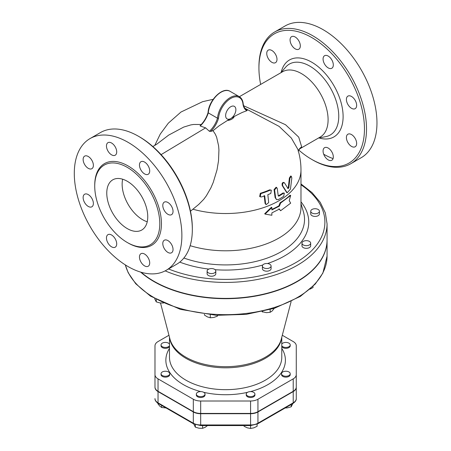 <?xml version="1.0" encoding="UTF-8"?>
<svg xmlns="http://www.w3.org/2000/svg" width="451" height="451" viewBox="0 0 451 451"><rect width="100%" height="100%" fill="white"/><g stroke="black" fill="none" stroke-linecap="round" stroke-linejoin="round"><path stroke-width="0.68" d="M254.928 394.112A4.347 2.509 180 0 1 250.581 396.621A4.347 2.509 180 0 1 246.235 394.112A4.347 2.509 180 0 1 250.581 391.603A4.347 2.509 180 0 1 254.928 394.112L254.928 394.997A4.347 2.509 180 0 1 250.581 397.511A4.347 2.509 180 0 1 246.235 394.997L246.235 394.112M203.751 395.888A4.347 2.509 180 0 1 199.015 396.429A4.347 2.509 180 0 1 196.332 394.112A4.347 2.509 180 0 1 200.678 391.603A4.347 2.509 180 0 1 205.025 394.112A4.347 2.509 180 0 1 203.751 395.888M205.025 394.112L205.025 394.997A4.347 2.509 180 0 1 203.751 396.773A4.347 2.509 180 0 1 199.015 397.32A4.347 2.509 180 0 1 196.332 394.997L196.332 394.112M165.387 376.247A4.347 2.509 180 0 1 161.041 373.738A4.347 2.509 180 0 1 165.387 371.229A4.347 2.509 180 0 1 169.734 373.738A4.347 2.509 180 0 1 165.387 376.247M169.734 373.738L169.734 374.623A4.347 2.509 180 0 1 165.387 377.137A4.347 2.509 180 0 1 161.041 374.623L161.041 373.738M169.48 345.77A4.347 2.509 180 0 1 162.315 346.701A4.347 2.509 180 0 1 161.041 344.925A4.347 2.509 180 0 1 164.643 342.45A4.347 2.509 180 0 1 169.48 344.079M169.48 346.656A4.347 2.509 180 0 1 162.315 347.586A4.347 2.509 180 0 1 161.041 345.81L161.041 344.925M281.779 344.079A4.347 2.509 180 0 1 285.872 342.416A4.347 2.509 180 0 1 290.218 344.925A4.347 2.509 180 0 1 286.616 347.4A4.347 2.509 180 0 1 281.779 345.77M290.218 344.925L290.218 345.81A4.347 2.509 180 0 1 286.616 348.285A4.347 2.509 180 0 1 281.779 346.656M244.064 425.575L244.064 426.274L247.323 427.841L250.581 428.45L253.845 427.841L257.104 426.274L257.104 424.154M193.727 423.923L195.351 427.176L198.987 428.213L202.623 428.303L205.29 427.238L207.95 425.225M157.856 403.2L157.856 403.73L159.739 406.086L161.621 407.495L166.058 407.952M202.623 425.575L202.623 428.303M161.621 405.393L161.621 407.495M296.273 387.347L296.273 387.048A10.396 6.004 180 0 1 293.223 391.293L257.938 411.667A10.396 6.004 180 0 1 250.581 413.426L200.678 413.426A10.396 6.004 180 0 1 193.321 411.667L158.036 391.293A10.396 6.004 180 0 1 154.986 387.048L154.986 387.347A10.396 6.004 0 0 0 158.036 391.586L193.321 411.966A10.396 6.004 0 0 0 200.678 413.719L250.581 413.719A10.396 6.004 0 0 0 257.938 411.966L293.223 391.586A10.396 6.004 0 0 0 296.273 387.347L296.273 398.583A10.396 6.004 180 0 1 293.223 402.828L257.938 423.201A1.449 0.834 -120 0 1 257.634 423.867L250.581 425.575L250.581 424.96L200.678 424.96L200.678 425.575L250.581 425.575L250.581 428.45M195.351 424.667L195.351 427.176M288.944 371.962A4.347 2.509 180 0 1 290.218 373.738A4.347 2.509 180 0 1 285.872 376.247A4.347 2.509 180 0 1 281.525 373.738A4.347 2.509 180 0 1 284.209 371.421A4.347 2.509 180 0 1 288.944 371.962M290.218 373.738L290.218 374.623A4.347 2.509 180 0 1 285.872 377.137A4.347 2.509 180 0 1 281.525 374.623L281.525 373.738M285.128 407.997L287.563 407.839L291.199 406.802L292.823 403.549M291.199 404.491L291.199 406.802M210.78 273.548A4.347 2.509 180 0 1 207.116 271.068A4.347 2.509 180 0 1 211.463 268.559A4.347 2.509 180 0 1 215.809 271.068A4.347 2.509 180 0 1 210.78 273.548M215.809 271.068L215.809 273.729A4.347 2.509 180 0 1 210.78 276.209A4.347 2.509 180 0 1 207.116 273.729L207.116 271.068M268.717 268.249A4.347 2.509 180 0 1 262.397 266.011A4.347 2.509 180 0 1 266.744 263.502A4.347 2.509 180 0 1 271.09 266.011A4.347 2.509 180 0 1 268.717 268.249M271.09 266.011L271.09 268.672A4.347 2.509 180 0 1 268.717 270.91A4.347 2.509 180 0 1 262.397 268.672L262.397 266.011M310.198 244.301A4.347 2.509 180 0 1 305.31 245.603A4.347 2.509 180 0 1 301.978 243.162A4.347 2.509 180 0 1 306.325 240.654A4.347 2.509 180 0 1 310.671 243.162A4.347 2.509 180 0 1 310.198 244.301M310.671 243.162L310.671 245.823A4.347 2.509 180 0 1 310.198 246.962A4.347 2.509 180 0 1 305.31 248.264A4.347 2.509 180 0 1 301.978 245.823L301.978 243.162M319.376 210.854A4.347 2.509 180 0 1 319.426 211.243A4.347 2.509 180 0 1 315.08 213.751A4.347 2.509 180 0 1 310.733 211.243A4.347 2.509 180 0 1 314.742 208.74A4.347 2.509 180 0 1 319.376 210.854M319.426 211.243L319.426 213.904A4.347 2.509 180 0 1 315.08 216.418A4.347 2.509 180 0 1 310.733 213.904L310.733 211.243M154.654 298.68L156.266 301.882L159.902 302.92L163.538 303.01M204.433 314.279L204.433 315.04L207.359 316.884L210.284 317.775L213.797 317.47L217.314 316.219L217.641 315.401M262.025 311.647L266.406 312.661L270.166 312.301L272.212 310.953L274.264 308.343M309.876 289.209L313.033 287.546L313.033 286.385M156.266 299.582L156.266 301.882M210.284 314.899L210.284 317.775M217.314 315.384L217.314 316.219M262.645 311.506L262.645 312.069M270.166 309.578L270.166 312.301M154.986 387.347L154.986 369.769M168.967 335.256L158.036 341.565A10.396 6.004 0 0 0 154.986 345.81L154.986 374.623A10.396 6.004 0 0 0 158.036 378.868L193.321 399.242A10.396 6.004 0 0 0 200.678 401.001L250.581 401.001A10.396 6.004 0 0 0 257.938 399.242L293.223 378.868A10.396 6.004 0 0 0 296.273 374.623L296.273 345.81A10.396 6.004 0 0 0 293.223 341.565L282.292 335.256M246.037 109.328L247.328 110.061L246.872 110.692L242.288 112.417L235.963 115.569L227.355 120.524L219.22 125.733L213.024 130.683L215.341 134.229L216.655 137.256L218.611 145.899L218.932 149.974L218.521 160.844L217.004 169.92L213.199 182.525L210.859 187.926L206.332 195.847L203.672 199.398L198.733 204.421L190.474 211.22M245 108.33L279.09 126.376L291.318 138.017L297.823 149.309C299.921 156.057 300.975 162.963 300.98 170.027A75.351 43.505 0 0 1 192.966 209.23M152.855 146.541L156.576 144.326L168.697 135.091L183.715 127.075L190.841 124.904L193.642 124.459L201.27 124.504M287.186 192.802L290.433 189.127L291.836 177.987L291.307 176.273L289.942 178.263L288.815 187.932L288.071 188.569L284.536 182.954C282.94 182.492 282.343 183.467 282.749 185.874L287.186 192.802L286.667 192.504L282.225 185.57C281.813 183.162 282.405 182.187 284.006 182.649M287.546 188.264L288.285 187.627L289.395 177.948L290.754 175.958L291.307 176.273M266.113 204.664L268.7 202.584L267.832 194.691A74.731 43.144 0 0 0 270.809 193.451L271.327 190.181L270.211 190.147A73.891 42.659 180 0 1 260.864 193.62L260.221 196.822L261.484 196.94A74.731 43.144 0 0 0 264.726 195.852L265.6 203.751L266.113 204.664L265.075 203.446L264.185 195.542M259.968 196.636L259.669 196.506L260.312 193.304A73.141 42.225 0 0 0 269.675 189.837L271.327 190.181M276.553 199.646L275.11 197.589L274.067 189.589L276.13 187.216L276.66 187.52L274.591 189.894L275.629 197.888L276.553 199.646L278.459 199.522A76.027 43.894 0 0 0 283.662 196.315L284.35 193.141L283.493 193.259A75.791 43.758 180 0 1 278.814 196.179L278.244 195.847L277.264 188.479L276.66 187.52M278.25 195.903L278.295 195.881A75.063 43.341 0 0 0 282.98 192.96L284.35 193.141M296.273 387.048L296.273 374.623M154.986 387.048L154.986 374.623M140.656 272.111A101.436 58.562 0 0 0 254.522 296.268A101.436 58.562 0 0 0 327.065 240.129A101.436 58.562 0 0 0 327.065 239.983M165.151 270.871A101.436 58.562 0 0 0 271.203 276.181A101.436 58.562 0 0 0 327.065 223.859L327.065 239.831A101.436 58.562 180 0 1 264.444 293.939A101.436 58.562 180 0 1 153.904 281.244A101.436 58.562 180 0 1 141.163 272.257M190.164 245.677A75.351 43.505 0 0 0 300.98 207.297L300.98 170.027M280.607 210.741L290.681 203.153L289.215 200.644L290.681 195.458L280.607 203.051L279.423 206.113L271.868 209.935L271.868 207.567L265.07 214.095L271.868 215.257L271.868 212.895L279.423 209.072L280.607 210.741L278.91 208.774M265.07 214.095L264.692 213.735L271.429 207.234L271.868 207.567M271.868 209.405A75.351 43.505 0 0 0 278.91 205.819L280.082 202.758A75.351 43.505 0 0 0 290.061 195.244L290.681 195.458M280.082 202.758L280.607 203.051M278.91 205.819L279.423 206.113M284.536 182.954L283.707 182.356M213.024 130.683L210.769 131.41L209.422 131.297L205.605 127.864L200.205 125.97A18.113 10.458 120 0 0 208.277 112.874L208.266 112.434L208.277 112.874L217.5 118.201L218.515 118.348A17.386 10.04 -60 0 1 230.732 98.459A17.386 10.04 -60 0 1 242.988 104.175L242.982 103.516L242.988 104.175A18.835 10.875 120 0 0 246.872 110.692M230.754 118.562A7.244 4.183 -60 0 1 227.129 118.917A7.244 4.183 -60 0 1 227.129 110.551A7.244 4.183 -60 0 1 234.373 106.368A7.244 4.183 -60 0 1 235.484 112.175A7.244 4.183 -60 0 1 230.754 118.562M200.205 125.97L200.526 125.496M298.19 151.232L298.534 150.268L301.674 146.868A10.869 10.114 28.6 0 0 298.539 150.268A10.869 10.114 28.6 0 0 298.534 150.268A10.869 10.114 28.6 0 0 298.517 150.301M301.674 146.868L298.737 137.149L285.511 124.713L243.63 105.737M300.4 148.475L320.289 136.991A37.675 21.749 -120 0 0 326.067 106.802A37.675 21.749 -120 0 0 301.454 73.603A37.675 21.749 -120 0 0 282.614 71.737L239.368 96.706M260.65 84.416A74.624 43.087 60 0 1 258.93 67.983A74.624 43.087 60 0 1 311.697 37.518A74.624 43.087 60 0 1 364.464 128.913A74.624 43.087 60 0 1 311.697 159.378A74.624 43.087 60 0 1 298.703 149.997M291.577 36.655A7.244 4.183 60 0 1 298.821 40.838A7.244 4.183 60 0 1 298.821 49.204A7.244 4.183 60 0 1 291.577 45.021A7.244 4.183 60 0 1 291.577 36.655M266.744 53.443A7.244 4.183 60 0 1 268.249 50.129A7.244 4.183 60 0 1 273.83 52.068A7.244 4.183 60 0 1 276.993 59.357A7.244 4.183 60 0 1 275.493 62.678A7.244 4.183 60 0 1 269.907 60.733A7.244 4.183 60 0 1 266.744 53.443M331.818 160.24A7.244 4.183 60 0 1 324.573 156.057A7.244 4.183 60 0 1 324.573 147.691A7.244 4.183 60 0 1 331.818 151.874A7.244 4.183 60 0 1 331.818 160.24M356.651 143.452A7.244 4.183 60 0 1 355.151 146.767A7.244 4.183 60 0 1 349.57 144.827A7.244 4.183 60 0 1 346.407 137.538A7.244 4.183 60 0 1 347.907 134.218A7.244 4.183 60 0 1 353.488 136.163A7.244 4.183 60 0 1 356.651 143.452M355.151 100.302A7.244 4.183 60 0 1 355.151 108.668A7.244 4.183 60 0 1 347.907 104.485A7.244 4.183 60 0 1 347.907 96.119A7.244 4.183 60 0 1 355.151 100.302M328.198 56.065A7.244 4.183 60 0 1 332.928 62.452A7.244 4.183 60 0 1 331.818 68.253A7.244 4.183 60 0 1 328.198 67.898A7.244 4.183 60 0 1 323.463 61.511A7.244 4.183 60 0 1 324.573 55.704A7.244 4.183 60 0 1 328.198 56.065M311.697 159.378L312.723 159.97A76.072 43.922 -120 0 0 350.765 163.736A76.072 43.922 -120 0 0 362.424 102.777A76.072 43.922 -120 0 0 312.723 35.742A76.072 43.922 -120 0 0 274.687 31.976A76.072 43.922 -120 0 0 258.93 66.799L258.93 67.983M274.687 31.97L285.139 25.938A76.072 43.922 60 0 1 323.175 29.71A76.072 43.922 60 0 1 372.87 96.739A76.072 43.922 60 0 1 361.217 157.703L350.76 163.741M333.075 158.594A76.072 43.922 60 0 1 323.717 154.248M127.267 228.595A28.982 16.732 60 0 1 108.33 203.057A28.982 16.732 60 0 1 112.773 179.831A28.982 16.732 60 0 1 141.755 196.563A28.982 16.732 60 0 1 141.755 230.027A28.982 16.732 60 0 1 127.267 228.595M122.666 179.216A28.982 16.732 -120 0 0 142.634 219.722A28.982 16.732 -120 0 0 147.235 221.774M192.329 229.48L192.329 228.296A74.624 43.087 -120 0 0 139.562 136.901L138.536 136.309A76.072 43.922 60 0 1 192.329 229.48A76.072 43.922 60 0 1 176.572 264.303L166.12 270.341A76.072 43.922 60 0 1 90.048 226.419A76.072 43.922 60 0 1 90.048 138.575A76.072 43.922 60 0 1 128.084 142.341A76.072 43.922 60 0 1 177.784 209.377A76.072 43.922 60 0 1 166.12 270.341M90.048 138.575L100.5 132.538A76.072 43.922 60 0 1 138.536 136.309L139.562 136.901M127.267 167.366A46.008 26.564 60 0 1 157.32 207.905A46.008 26.564 60 0 1 150.273 244.775A46.008 26.564 60 0 1 104.26 218.211A46.008 26.564 60 0 1 104.26 165.089A46.008 26.564 60 0 1 127.267 167.366M144.585 173.906A7.244 4.183 60 0 1 139.849 167.518A7.244 4.183 60 0 1 140.96 161.717A7.244 4.183 60 0 1 144.585 162.072A7.244 4.183 60 0 1 149.315 168.46A7.244 4.183 60 0 1 148.204 174.266A7.244 4.183 60 0 1 144.585 173.906M164.294 210.493A7.244 4.183 60 0 1 164.294 202.127A7.244 4.183 60 0 1 171.538 206.31A7.244 4.183 60 0 1 171.538 214.676A7.244 4.183 60 0 1 164.294 210.493M162.794 243.546A7.244 4.183 60 0 1 164.294 240.225A7.244 4.183 60 0 1 169.875 242.17A7.244 4.183 60 0 1 173.037 249.459A7.244 4.183 60 0 1 171.538 252.774A7.244 4.183 60 0 1 165.951 250.835A7.244 4.183 60 0 1 162.794 243.546M140.96 253.699A7.244 4.183 60 0 1 148.204 257.882A7.244 4.183 60 0 1 148.204 266.248A7.244 4.183 60 0 1 140.96 262.065A7.244 4.183 60 0 1 140.96 253.699M111.589 235.005A7.244 4.183 60 0 1 116.319 241.392A7.244 4.183 60 0 1 115.208 247.199A7.244 4.183 60 0 1 111.589 246.838A7.244 4.183 60 0 1 106.853 240.456A7.244 4.183 60 0 1 107.964 234.65A7.244 4.183 60 0 1 111.589 235.005M91.88 198.417A7.244 4.183 60 0 1 91.88 206.784A7.244 4.183 60 0 1 84.63 202.6A7.244 4.183 60 0 1 84.63 194.234A7.244 4.183 60 0 1 91.88 198.417M93.38 165.37A7.244 4.183 60 0 1 91.88 168.685A7.244 4.183 60 0 1 86.293 166.746A7.244 4.183 60 0 1 83.131 159.451A7.244 4.183 60 0 1 84.63 156.136A7.244 4.183 60 0 1 90.217 158.075A7.244 4.183 60 0 1 93.38 165.37M115.208 155.212A7.244 4.183 60 0 1 107.964 151.029A7.244 4.183 60 0 1 107.964 142.663A7.244 4.183 60 0 1 115.208 146.846A7.244 4.183 60 0 1 115.208 155.212M158.335 403.493A1.449 0.834 -60 0 1 158.036 402.828A10.396 6.004 180 0 1 154.986 398.583C154.811 400.195 155.922 401.83 158.335 403.493L193.626 423.867A1.449 0.834 -60 0 1 193.321 423.201L158.036 402.828L158.036 391.586M200.678 413.719L200.678 424.96A10.396 6.004 180 0 1 193.321 423.201L193.321 411.966M293.223 391.586L293.223 402.828A1.449 0.834 60 0 1 292.925 403.493C295.337 401.83 296.448 400.195 296.273 398.583M257.938 411.966L257.938 423.201A10.396 6.004 180 0 1 250.581 424.96L250.581 413.719M169.48 348.386A59.774 34.507 0 0 0 183.365 384.618A59.774 34.507 0 0 0 200.774 391.603M203.739 392.331A59.774 34.507 0 0 0 247.52 392.331M250.485 391.603A59.774 34.507 0 0 0 281.779 348.386M291.115 301.601L281.306 339.039A56.307 32.511 180 0 1 243.213 365.056A56.307 32.511 180 0 1 185.812 357.164A56.307 32.511 180 0 1 169.954 339.039L160.511 303.004M227.355 120.524A8.693 5.017 0 0 0 234.154 116.6M281.779 357.265A56.149 32.416 180 0 1 247.114 387.212A56.149 32.416 180 0 1 185.925 380.182A56.149 32.416 180 0 1 169.48 357.26L169.48 337.218M169.632 337.816A56.149 32.416 0 0 0 185.925 358.325A56.149 32.416 0 0 0 245.169 365.789A56.149 32.416 0 0 0 281.627 337.816M293.223 391.293L293.223 378.868M257.938 411.667L257.938 399.242M250.581 413.426L250.581 401.001M200.678 413.426L200.678 401.001M193.321 411.667L193.321 399.242M158.036 391.293L158.036 378.868M327.065 240.129L327.065 256.1A101.436 58.562 180 0 1 233.28 314.499A101.436 58.562 180 0 1 125.35 264.912M300.98 184.78A99.259 57.305 180 0 1 299.098 260.622A99.259 57.305 180 0 1 168.516 268.954M179.774 262.116A83.125 47.992 0 0 0 208.802 269.084M215.099 269.692A83.125 47.992 0 0 0 262.747 265.03M267.511 263.542A83.125 47.992 0 0 0 300.98 201.822M283.493 193.259L282.98 192.96M275.629 197.888L275.11 197.589M274.591 189.894L274.067 189.589M265.6 203.751L265.075 203.446M260.864 193.62L260.312 193.304M270.211 190.147L269.675 189.837M282.749 185.874L282.225 185.57M286.729 192.306L286.21 192.008M288.815 187.932L288.285 187.627M289.942 178.263L289.395 177.948M243.196 103.809C242.875 100.443 241.578 98.059 239.295 96.661A18.113 10.458 120 0 0 225.951 100.894A18.113 10.458 120 0 0 217.5 118.201A18.113 10.458 -60 0 1 209.422 131.297M247.328 110.061A18.113 10.458 -60 0 1 246.596 109.7C244.775 108.64 243.641 106.673 243.196 103.786M210.769 131.41A18.835 10.875 120 0 0 218.515 118.348M208.277 112.874A18.113 10.458 -60 0 1 216.728 95.567A18.113 10.458 -60 0 1 230.078 91.339L239.295 96.661M300.98 203.576L303.382 211.637A78.897 45.551 180 0 1 269.647 257.171A78.897 45.551 180 0 1 183.884 258.017M280.764 72.803L285.765 67.064A40.928 23.632 60 0 1 309.814 66.117A40.928 23.632 60 0 1 337.506 105.81A40.928 23.632 60 0 1 325.91 136.602L318.44 138.057M319.02 137.944A44.423 25.645 -120 0 0 342.89 112.198A44.423 25.645 -120 0 0 311.697 62.176A44.423 25.645 -120 0 0 281.153 72.357M127.672 242.728A47.169 27.229 -120 0 0 161.435 223.95A47.169 27.229 -120 0 0 128.084 165.945A47.169 27.229 -120 0 0 94.738 185.677M161.097 154.637L205.605 127.864M200.678 425.575L193.626 423.867M257.634 423.867L292.925 403.493M213.193 99.305L202.651 101.672L180.975 112.034L168.341 123.151L160.274 134.06L154.783 145.397M281.779 357.26L281.779 337.218M327.065 256.1L322.865 273.114L315.187 284.13L300.327 296.431L274.411 308.292L246.229 314.353L216.238 315.328L180.293 309.347L150.487 296.144L135.745 283.769L128.214 272.759L125.293 264.878M260.221 196.822L259.669 196.506M208.063 112.609C208.638 100.443 222.58 86.366 230.078 91.339M200.052 125.739C203.801 122.086 206.473 117.7 208.069 112.587M327.065 223.859L325.334 212.872L320.244 202.324L312.024 192.594L300.98 183.952"/></g></svg>

